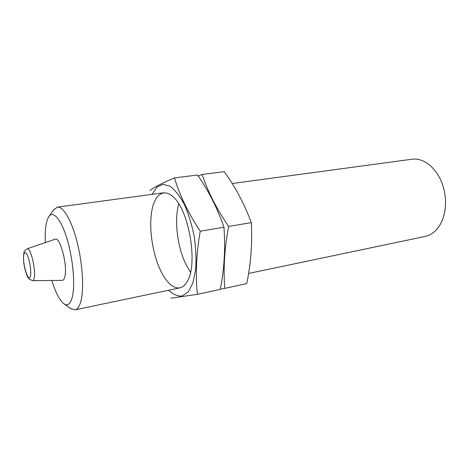 <?xml version="1.0" encoding="UTF-8"?>
<svg xmlns="http://www.w3.org/2000/svg" width="469" height="469" viewBox="0 0 469 469"><rect width="100%" height="100%" fill="white"/><g stroke="black" fill="none" stroke-linecap="round" stroke-linejoin="round"><path stroke-width="0.7" d="M45.335 242.561C44.766 229.493 46.026 220.717 49.116 216.232C53.56 210.352 61.615 220.137 67.407 240.122C73.228 260.025 75.304 285.768 72.214 297.422C70.414 303.947 67.753 306.146 64.23 304.018C59.821 300.828 55.694 292.984 51.86 280.474M27.12 248.816L55.172 239.19C60.108 236.294 67.835 265.929 64.828 276.698C64.247 279.09 63.391 280.31 62.254 280.362L32.601 280.673L29.06 279.055L27.261 276.259C25.83 272.747 24.71 268.549 23.901 263.666C22.87 255.646 24.195 250.763 24.734 250.739L27.12 248.816C30.415 246.8 36.066 269.587 34.255 277.847C33.915 279.688 33.363 280.632 32.601 280.673M53.671 209.889L57.382 207.134C63.262 206.178 71.734 220.582 77.221 242.45C82.726 264.27 84.139 289.654 80.779 301.643C79.384 306.585 77.479 309.311 75.063 309.839L70.637 308.479M232.155 183.52L411.8 159.255C423.636 157.344 437.354 168.377 442.783 185.413C444.483 190.625 445.403 195.966 445.544 201.447C445.626 212.662 442.9 221.737 437.372 228.667C433.843 232.864 429.745 235.461 425.084 236.458L248.582 273.462M152.062 194.342L156.892 187.166L163.06 184.305L170.106 186.257C175.072 189.986 179.826 196.065 184.364 204.49C188.556 214.046 191.844 224.698 194.219 236.452C195.907 248.324 196.376 259.463 195.614 269.868L192.894 282.901L188.28 291.824L182.289 296.015C177.804 296.431 173.231 294.509 168.564 290.235M159.46 268.034C152.273 251.513 149.007 228.315 151.628 211.935C154.213 195.55 162.813 188.005 172.375 196.194C188.837 208.388 198.528 264.698 187.09 281.693C180.096 294.333 167.427 286.858 159.46 268.034M170.909 298.178L197.385 294.339C195.356 274.664 196.312 253.629 200.251 231.235C188.403 213.307 179.797 195.526 174.439 177.903C162.778 182.793 154.6 186.99 149.892 190.49M174.439 177.903L197.543 175.019C208.682 191.012 217.487 208.412 223.948 227.231C225.513 248.16 224.288 268.866 220.272 289.361L197.385 294.339M223.948 227.231L200.251 231.235M190.514 272.319L185.319 263.08C177.171 245.615 174.234 219.814 178.736 203.892M220.319 289.109L224.803 288.376C223.215 269.036 224.487 248.388 228.632 226.439C216.678 208.969 207.843 191.639 202.121 174.45L198.235 176.039M202.121 174.45L224.27 171.683C235.497 187.301 244.507 204.279 251.302 222.611C252.439 243.153 250.915 263.484 246.735 283.61L224.803 288.376M251.302 222.611L228.632 226.439M30.567 275.666C28.978 284.853 22.26 264.141 23.749 254.937C24.488 251.806 25.754 252.023 27.548 255.587C29.799 261.051 31.276 270.883 30.567 275.666M64.23 304.018L71.323 308.954M49.116 216.232L54.152 209.215M75.063 309.839L179.862 287.866M57.382 207.134L163.499 192.794"/></g></svg>
